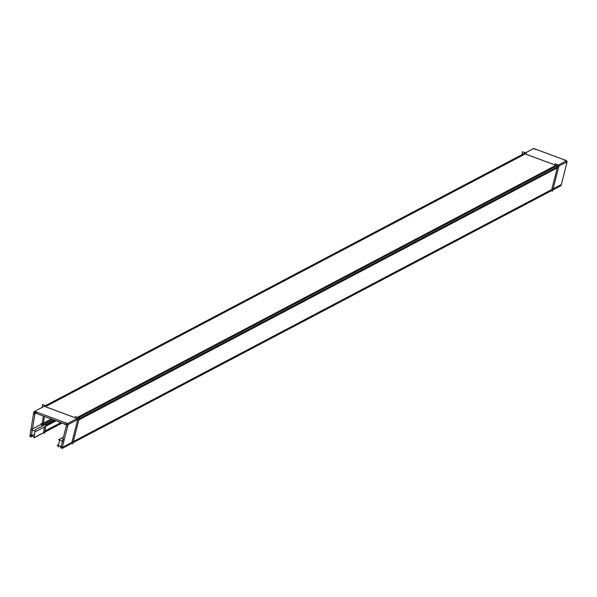 <?xml version="1.0" encoding="UTF-8"?>
<svg xmlns="http://www.w3.org/2000/svg" width="597" height="597" viewBox="0 0 597 597"><rect width="100%" height="100%" fill="white"/><g stroke="black" fill="none" stroke-linecap="round" stroke-linejoin="round"><path stroke-width="0.9" d="M77.416 420.676L71.894 442.325L77.416 420.676A2.015 1.731 62.2 0 0 76.058 418.094A2.015 1.731 62.2 0 1 77.416 420.676M551.74 189.562L73.297 441.586L551.74 189.562L557.262 167.914L78.759 419.975L557.262 167.914L551.74 189.562M555.904 165.332A2.015 1.731 62.2 0 1 557.262 167.914A2.015 1.731 62.2 0 0 555.904 165.332L77.461 417.363L555.904 165.332L525.233 153.944L555.904 165.332M45.387 406.706L76.058 418.094L45.387 406.706M41.693 426.385L43.35 416.087L41.693 426.385M44.439 426.959L43.693 431.646L44.439 426.959M41.909 425.064L43.327 425.519L41.909 425.064M44.969 430.967L60.872 422.594L44.969 430.967M45.894 425.251L55.051 420.43L45.894 425.251M43.372 424.295L52.506 419.482L43.372 424.295M76.326 418.952L78.804 419.997L72.7 443.937L71.603 443.474L62.006 448.526L68.11 424.586L567.15 161.712L561.367 184.518L62.327 447.392L60.984 446.795M73.006 442.735L551.449 190.704L552.546 191.167L558.65 167.235L557.165 166.6M552.852 189.965L561.046 185.652L561.329 184.533M558.128 169.488L559.016 165.227L555.038 163.757M65.782 422.9L65.357 423.124A2.015 1.731 -117.8 0 1 67.215 426.661L67.64 426.437M566.247 163.787A2.015 1.731 -117.8 0 0 564.396 160.242M78.282 422.258L79.17 417.997L75.192 416.519M64.372 439.25L62.678 440.146L60.685 447.966L66.789 424.027L67.312 423.751M60.685 447.966L62.013 447.265L60.685 447.966M66.73 424.251L66.163 424.557A0.478 0.41 -117.8 0 1 66.491 425.191L67.058 424.885M67.812 424.691L67.282 424.967L34.387 412.758L35.163 412.348M524.621 153.683L556.523 165.533M34.678 411.348L533.718 148.474L566.613 160.69L67.573 423.564L34.678 411.348M44.775 406.453L76.677 418.296M46.693 405.878L42.603 404.572L42.148 407.415L42.305 406.445L43.35 406.781M34.954 413.646L33.798 414.258A2.015 1.731 -117.8 0 1 36.753 412.505L37.178 412.281M535.793 149.623A2.015 1.731 -117.8 0 0 533.502 148.944M526.539 153.116L522.45 151.802L521.994 154.653L522.144 153.683L523.196 154.019M34.745 411.37L33.82 411.855L29.85 436.586L31.32 435.81M42.977 425.706L44.462 416.497M51.297 419.034L32.499 428.937L31.201 437.019L32.671 436.243L31.201 437.019L35.171 412.288L35.999 411.855M34.492 434.228L31.417 435.847L30.044 435.377M34.984 413.452L37.201 412.288M35.507 413.176A0.478 0.41 -117.8 0 0 34.984 413.49L35.551 413.191M63.775 441.601L58.64 439.698L63.431 437.176M63.416 437.235L60.028 439.019L58.036 446.84L59.364 446.138M58.633 444.496L57.23 445.235L62.364 447.131M53.842 419.982L35.201 429.803L33.902 437.885L43.499 432.825L44.618 433.183L45.917 425.109L40.977 423.527M44.782 432.153L62.081 423.042M56.103 420.818L36.126 431.34L31.193 429.765L32.477 429.086M31.559 434.803L30.275 435.482L35.208 437.056L61.924 422.982M525.233 153.944L46.67 406.027L525.233 153.944M64.327 424.348L64.849 424.071M65.663 424.84L66.192 424.564M33.648 412.952L35.857 411.788M34.462 411.826L35.081 411.497"/></g></svg>

